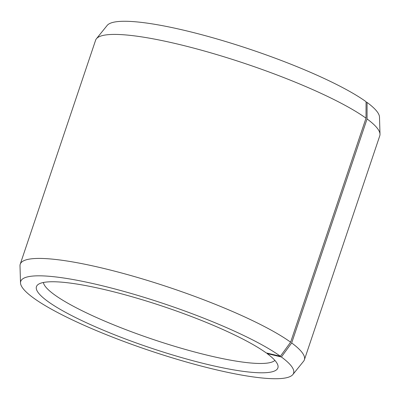 <?xml version="1.0" encoding="UTF-8"?>
<svg xmlns="http://www.w3.org/2000/svg" width="400" height="400" viewBox="0 0 400 400"><rect width="100%" height="100%" fill="white"/><g stroke="black" fill="none" stroke-linecap="round" stroke-linejoin="round"><path stroke-width="0.6" d="M43.37 282.49A122.65 20.875 -161.4 0 0 54.75 294.955A122.65 20.875 -161.4 0 0 177.05 347.025A122.65 20.875 -161.4 0 0 274.885 360.405M366.01 118.17A149.905 25.515 -161.4 0 0 214.525 53.93A149.905 25.515 -161.4 0 0 96.41 38.76L107.16 25.44A143.955 24.5 -161.4 0 1 220.585 40.01A143.955 24.5 -161.4 0 1 366.055 101.7L366.01 118.17L290.625 342.175L280.39 356.25L266.195 352.91A127.37 21.68 -161.4 0 0 139.69 298.985A127.37 21.68 -161.4 0 0 37.74 284.805A127.37 21.68 -161.4 0 0 48.14 301.64A127.37 21.68 -161.4 0 0 186.485 358.98A127.37 21.68 -161.4 0 0 277.975 365.65A127.37 21.68 -161.4 0 0 267.09 353.565L267.01 353.105M280.39 356.25A143.955 24.5 -161.4 0 0 126.485 292.13A143.955 24.5 -161.4 0 0 20.51 282.91A143.955 24.5 -161.4 0 0 33.945 298.3A143.955 24.5 -161.4 0 0 179.415 359.99A143.955 24.5 -161.4 0 0 292.84 374.56A143.955 24.5 -161.4 0 0 281.4 356.99L267.09 353.565M290.625 342.175A149.905 25.515 -161.4 0 0 134.735 276.655A149.905 25.515 -161.4 0 0 20.23 264.19A149.905 25.515 -161.4 0 0 20 265.805L20.51 282.91M96.41 38.76A149.905 25.515 -161.4 0 0 95.615 40.185L20.23 264.19M366.055 102.195L367.065 102.435L367.065 118.94L291.675 342.945L281.4 356.99M292.84 374.56L303.59 361.24A149.905 25.515 -161.4 0 0 304.385 359.815L379.77 135.81A149.905 25.515 -161.4 0 0 380 134.195L379.49 117.09A143.955 24.5 -161.4 0 0 367.065 102.435M380 134.195A149.905 25.515 -161.4 0 0 367.065 118.94M304.385 359.815A149.905 25.515 -161.4 0 0 291.675 342.945"/></g></svg>
